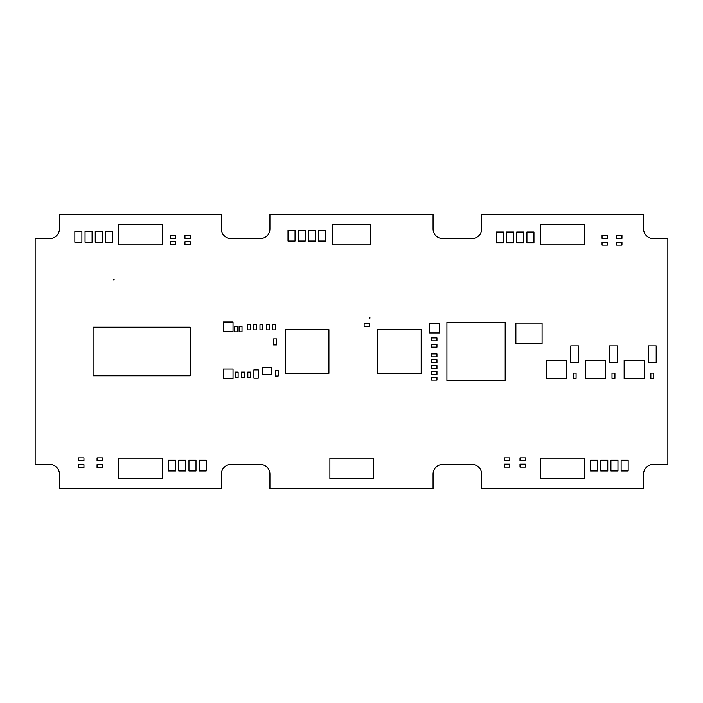 <?xml version="1.0" encoding="UTF-8"?>
<svg xmlns="http://www.w3.org/2000/svg" width="703" height="703" viewBox="0 0 703 703"><rect width="100%" height="100%" fill="white"/><g stroke="black" fill="none" stroke-linecap="round" stroke-linejoin="round"><path stroke-width="1.05" d="M59.43 488.673L59.43 474.103A9.719 9.719 0 0 0 49.72 464.393L35.15 464.393L35.15 238.607L49.72 238.607A9.719 9.719 0 0 0 59.43 228.897L59.43 214.327L221.366 214.327L221.366 228.897A9.719 9.719 0 0 0 231.076 238.607L260.215 238.607A9.719 9.719 0 0 0 269.926 228.897L269.926 214.327L433.074 214.327L433.074 228.897A9.719 9.719 0 0 0 442.785 238.607L471.924 238.607A9.719 9.719 0 0 0 481.634 228.897L481.634 214.327L643.57 214.327L643.57 228.897A9.719 9.719 0 0 0 653.28 238.607L667.85 238.607L667.85 464.393L653.28 464.393A9.719 9.719 0 0 0 643.57 474.103L643.57 488.673L481.634 488.673L481.634 474.103A9.719 9.719 0 0 0 471.924 464.393L442.785 464.393A9.719 9.719 0 0 0 433.074 474.103L433.074 488.673L269.926 488.673L269.926 474.103A9.719 9.719 0 0 0 260.215 464.393L231.076 464.393A9.719 9.719 0 0 0 221.366 474.103L221.366 488.673L59.43 488.673M285.225 336.087L285.225 336.807M114.176 279.636L113.631 279.319L113.631 279.952L114.176 279.636M370.077 317.993L369.523 317.677L369.523 318.31L370.077 317.993M178.755 460.272L178.755 470.948L185.803 470.948L185.803 460.272L178.755 460.272M590.52 460.272L590.52 470.948L597.568 470.948L597.568 460.272L590.52 460.272M600.722 460.272L600.722 470.948L607.761 470.948L607.761 460.272L600.722 460.272M610.916 460.272L610.916 470.948L617.955 470.948L617.955 460.272L610.916 460.272M621.118 460.272L621.118 470.948L628.157 470.948L628.157 460.272L621.118 460.272M526.916 232.052L526.916 242.728L533.955 242.728L533.955 232.052L526.916 232.052M516.714 232.052L516.714 242.728L523.753 242.728L523.753 232.052L516.714 232.052M506.52 232.052L506.52 242.728L513.559 242.728L513.559 232.052L506.52 232.052M496.318 232.052L496.318 242.728L503.366 242.728L503.366 232.052L496.318 232.052M199.151 460.272L199.151 470.948L206.19 470.948L206.19 460.272L199.151 460.272M188.958 460.272L188.958 470.948L195.996 470.948L195.996 460.272L188.958 460.272M168.562 460.272L168.562 470.948L175.601 470.948L175.601 460.272L168.562 460.272M95.239 231.559L95.239 242.245L102.278 242.245L102.278 231.559L95.239 231.559M74.843 231.559L74.843 242.245L81.882 242.245L81.882 231.559L74.843 231.559M105.432 231.559L105.432 242.245L112.48 242.245L112.48 231.559L105.432 231.559M85.045 231.559L85.045 242.245L92.084 242.245L92.084 231.559L85.045 231.559M273.572 344.945L276.472 344.945L276.472 338.881L273.572 338.881L273.572 344.945M515.87 343.732L515.87 323.099L542.083 323.099L542.083 343.732L515.87 343.732M78.613 460.755L83.947 460.755L83.947 457.838L78.613 457.838L78.613 460.755M546.459 378.689L546.459 360.244L566.846 360.244L566.846 378.689L546.459 378.689M585.309 378.689L585.309 360.244L605.696 360.244L605.696 378.689L585.309 378.689M624.15 378.689L624.15 360.244L644.537 360.244L644.537 378.689L624.15 378.689M540.756 478.717L540.756 458.084L584.448 458.084L584.448 478.717L540.756 478.717M540.756 244.916L540.756 224.283L584.448 224.283L584.448 244.916L540.756 244.916M118.552 478.717L118.552 458.084L162.244 458.084L162.244 478.717L118.552 478.717M118.552 244.916L118.552 224.283L162.244 224.283L162.244 244.916L118.552 244.916M364.128 326.254L369.47 326.254L369.47 323.336L364.128 323.336L364.128 326.254M519.992 460.755L525.334 460.755L525.334 457.838L519.992 457.838L519.992 460.755M602.058 245.162L607.392 245.162L607.392 242.245L602.058 242.245L602.058 245.162M97.058 460.755L102.401 460.755L102.401 457.838L97.058 457.838L97.058 460.755M170.381 244.67L175.724 244.67L175.724 241.762L170.381 241.762L170.381 244.67M446.915 322.369L505.185 322.369L505.185 380.631L446.915 380.631L446.915 322.369M436.958 356.843L431.616 356.843L431.616 353.925L436.958 353.925L436.958 356.843M377.485 373.346L377.485 329.654L421.176 329.654L421.176 373.346L377.485 373.346M332.563 244.916L332.563 224.283L370.437 224.283L370.437 244.916L332.563 244.916M285.225 373.346L285.225 329.654L328.916 329.654L328.916 373.346L285.225 373.346M250.743 372.133L250.743 377.476L247.834 377.476L247.834 372.133L250.743 372.133M278.177 370.683L278.177 376.017L275.268 376.017L275.268 370.683L278.177 370.683M262.404 374.321L262.404 367.528L271.622 367.528L271.622 374.321L262.404 374.321M253.906 369.954L258.265 369.954L258.265 378.205L253.906 378.205L253.906 369.954M576.073 373.108L576.073 378.451L573.165 378.451L573.165 373.108L576.073 373.108M614.923 373.108L614.923 378.451L612.005 378.451L612.005 373.108L614.923 373.108M653.772 373.108L653.772 378.451L650.855 378.451L650.855 373.108L653.772 373.108M504.455 467.064L509.798 467.064L509.798 464.156L504.455 464.156L504.455 467.064M504.455 460.755L509.798 460.755L509.798 457.838L504.455 457.838L504.455 460.755M616.619 238.361L621.962 238.361L621.962 235.452L616.619 235.452L616.619 238.361M616.619 245.162L621.962 245.162L621.962 242.245L616.619 242.245L616.619 245.162M78.613 467.548L83.947 467.548L83.947 464.639L78.613 464.639L78.613 467.548M184.951 238.361L190.293 238.361L190.293 235.452L184.951 235.452L184.951 238.361M184.951 244.67L190.293 244.67L190.293 241.762L184.951 241.762L184.951 244.67M519.992 467.064L525.334 467.064L525.334 464.156L519.992 464.156L519.992 467.064M602.058 238.361L607.392 238.361L607.392 235.452L602.058 235.452L602.058 238.361M97.058 467.548L102.401 467.548L102.401 464.639L97.058 464.639L97.058 467.548M170.381 238.361L175.724 238.361L175.724 235.452L170.381 235.452L170.381 238.361M244.433 372.133L244.433 377.476L241.516 377.476L241.516 372.133L244.433 372.133M238.115 372.133L238.115 377.476L235.206 377.476L235.206 372.133L238.115 372.133M242.008 326.491L242.008 331.834L239.09 331.834L239.09 326.491L242.008 326.491M237.632 326.491L237.632 331.834L234.723 331.834L234.723 326.491L237.632 326.491M431.616 340.814L436.958 340.814L436.958 337.906L431.616 337.906L431.616 340.814M431.616 347.133L436.958 347.133L436.958 344.215L431.616 344.215L431.616 347.133M329.892 478.717L329.892 458.084L373.592 458.084L373.592 478.717L329.892 478.717M233.018 369.101L233.018 378.812L223.308 378.812L223.308 369.101L233.018 369.101M233.018 322L233.018 331.711L223.308 331.711L223.308 322L233.018 322M439.384 323.222L439.384 332.923L429.682 332.923L429.682 323.222L439.384 323.222M190.188 375.78L93.077 375.78L93.077 327.22L190.188 327.22L190.188 375.78M578.499 362.423L570.739 362.423L570.739 345.92L578.499 345.92L578.499 362.423M617.348 362.423L609.58 362.423L609.58 345.92L617.348 345.92L617.348 362.423M656.198 362.423L648.43 362.423L648.43 345.92L656.198 345.92L656.198 362.423M436.958 362.669L431.616 362.669L431.616 359.751L436.958 359.751L436.958 362.669M436.958 368.495L431.616 368.495L431.616 365.578L436.958 365.578L436.958 368.495M436.958 374.321L431.616 374.321L431.616 371.412L436.958 371.412L436.958 374.321M436.958 380.147L431.616 380.147L431.616 377.239L436.958 377.239L436.958 380.147M318.6 230.347L318.6 241.032L325.647 241.032L325.647 230.347L318.6 230.347M250.259 324.549L250.259 329.892L247.342 329.892L247.342 324.549L250.259 324.549M256.569 324.549L256.569 329.892L253.66 329.892L253.66 324.549L256.569 324.549M262.887 324.549L262.887 329.892L259.969 329.892L259.969 324.549L262.887 324.549M275.506 324.549L275.506 329.892L272.597 329.892L272.597 324.549L275.506 324.549M308.406 230.347L308.406 241.032L315.445 241.032L315.445 230.347L308.406 230.347M288.01 230.347L288.01 241.032L295.049 241.032L295.049 230.347L288.01 230.347M298.213 230.347L298.213 241.032L305.251 241.032L305.251 230.347L298.213 230.347M269.196 324.549L269.196 329.892L266.279 329.892L266.279 324.549L269.196 324.549"/></g></svg>
